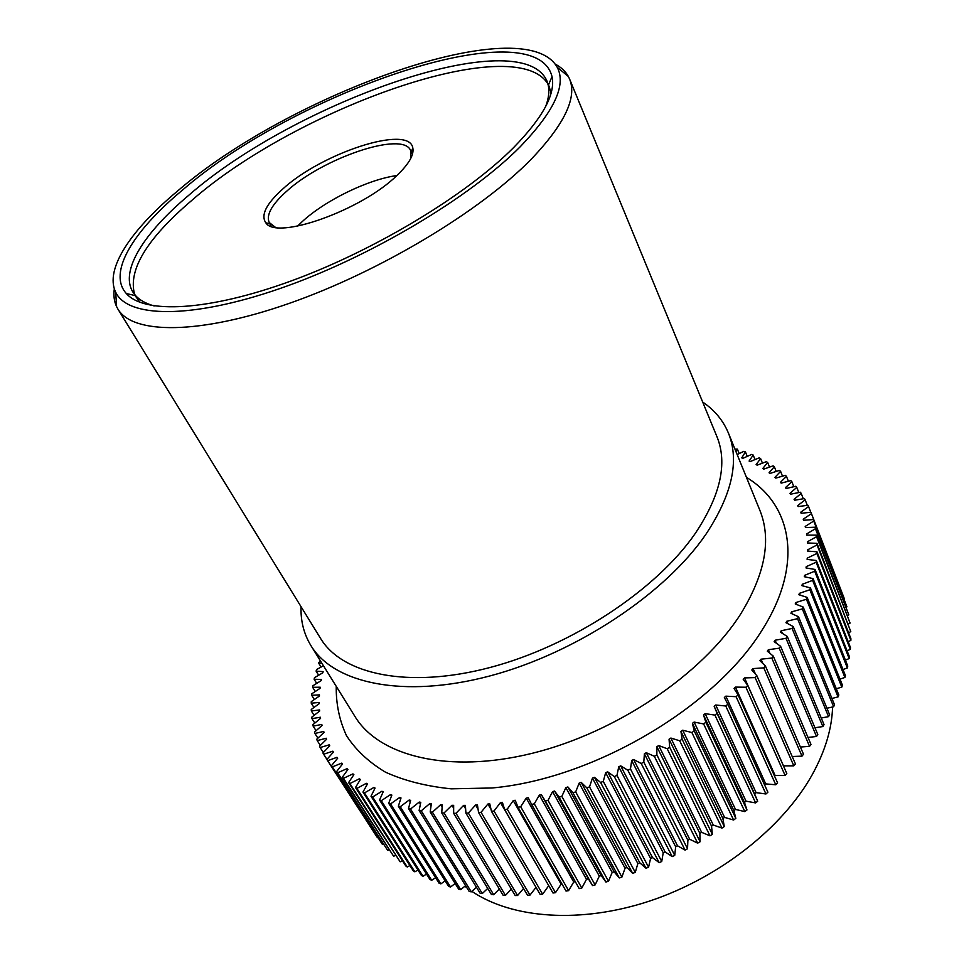 <?xml version="1.0" encoding="UTF-8"?>
<svg xmlns="http://www.w3.org/2000/svg" width="964" height="964" viewBox="0 0 964 964"><rect width="100%" height="100%" fill="white"/><g stroke="black" fill="none" stroke-linecap="round" stroke-linejoin="round"><path stroke-width="1.45" d="M397.132 175.279C361.862 210.285 276.053 240.602 265.799 222.768C260.629 215.177 266.172 204.019 282.428 189.305C321.349 153.155 408.953 124.26 412.797 147.866C414.243 154.686 409.025 163.832 397.132 175.279M410.833 158.253L410.592 150.505C403.024 130.562 322.169 158.204 286.043 191.8C271.643 204.85 266.028 215.093 269.221 222.527L275.355 227.287M513.655 147.528C466.648 194.812 375.261 250.182 291.706 280.753C208.031 311.42 144.166 314.071 126.32 293.526C107.426 272.571 133.213 231.191 182.088 190.426C295.068 91.942 535.357 8.977 552.023 76.614C555.71 93.882 542.925 117.524 513.655 147.528M545.684 106.486C548.649 98.473 549.516 91.447 548.287 85.422L546.889 80.855C520.789 22.244 295.779 101.606 188.884 195.162C144.371 232.601 119.801 270.462 132.767 291.851L135.647 295.683C139.792 300.214 145.974 303.648 154.204 305.95M520.295 146.673C554.264 111.366 566.567 84.892 557.192 67.227C524.296 9.23 290.381 93.46 177.593 191.005C131.164 229.733 104.401 269.064 115.68 292.188C127.465 317.819 190.679 319.47 279.922 288.549C368.995 257.786 469.89 197.68 520.295 146.673M555.228 64.118C561.193 67.275 565.579 71.408 568.386 76.505L569.567 79C577.243 97.485 564.579 124.103 531.598 158.843C481.108 210.742 380.057 271.631 289.489 303.286C198.753 335.086 132.671 334.327 117.933 309.119L116.62 306.697C114.138 301.431 113.378 295.442 114.318 288.766M301.045 606.669C300.575 621.033 303.889 634.047 310.986 645.699C333.797 683.44 403.506 698.84 489.748 675.981C575.857 653.267 665.425 593.679 706.022 534.128C732.194 494.412 739.653 460.708 728.398 433.017C723.133 420.425 714.565 410.098 702.672 402.036M117.933 309.119L320.614 638.493C342.184 674.463 408.29 689.067 489.941 667.522C571.471 646.109 656.4 589.896 695.285 533.405C720.566 495.388 727.772 463.106 716.903 436.572L569.567 79M547.938 83.964C514.872 30.294 296.49 108.522 191.824 200.379C146.853 238.686 127.79 270.077 134.659 294.538M134.996 295.526L140.117 302.419M396.855 175.544C367.995 179.449 324.892 200.524 301.961 221.865L297.551 226.13M471.866 891.351C512.077 918.62 580.689 923.982 650.085 900.894C719.409 877.734 782.623 827.739 812.11 774.899C825.124 751.33 831.944 728.688 832.583 706.974M832.583 700.033L832.51 698.334M326.941 759.379L323.627 754.246L332.845 751.185L333.436 752.125L326.856 759.463L377.442 837.716L327.7 760.704L337.014 757.294L337.701 758.186L331.411 765.693L382.274 844.199L332.363 766.874L341.762 763.126L342.521 763.982L336.557 771.634L387.673 850.381L337.617 772.766L347.064 768.657L347.908 769.477L342.28 777.273L393.649 856.261L343.461 778.322L352.932 773.887L353.872 774.646L348.594 782.563L400.168 861.816L349.896 783.551L359.355 778.779L360.379 779.49L355.487 787.504L405.832 866.021L407.254 867.01L356.897 788.432L366.344 783.31L367.441 783.961L362.958 792.071L413.339 870.926L414.869 871.83L364.476 792.914L373.863 787.48L375.056 788.07L370.995 796.24L421.401 875.433L423.027 876.264L372.622 797.011L381.925 791.251L383.19 791.781L379.575 800L429.98 879.529L431.703 880.277L381.31 800.686L390.504 794.613L391.854 795.083L388.697 803.325L439.066 883.205L440.897 883.868L390.541 803.928L399.59 797.541L401.012 797.951L398.349 806.205L448.646 886.422L450.574 887.001L400.277 806.711L409.17 800.036L410.652 800.373L408.495 808.603L410.531 809.025L419.219 802.072L420.774 802.337L419.123 810.531L421.244 810.857L429.703 803.639L431.33 803.831L430.209 811.965L432.414 812.182L440.62 804.723L442.295 804.844L441.729 812.881L444.018 813.001L451.923 805.314L453.658 805.362L453.646 813.279L456.008 813.303L463.588 805.398L465.383 805.374L465.925 813.158L468.359 813.074L475.589 804.976L477.433 804.868L478.554 812.495L481.048 812.303L487.892 804.036L489.772 803.856L491.471 811.29L494.014 811.001L500.461 802.59L502.377 802.325L504.642 809.555L507.245 809.145L513.246 800.614L515.198 800.265L518.042 807.266L520.681 806.76L526.224 798.12L528.2 797.698L531.622 804.446L534.285 803.831L539.358 795.119L541.346 794.625L545.335 801.084L548.01 800.373L552.577 791.613L554.589 791.034L559.132 797.204L561.831 796.385L565.868 787.6L567.88 786.949L572.978 792.794L575.677 791.878L579.171 783.093L581.184 782.37L586.823 787.877L589.51 786.865L592.45 778.117L594.451 777.321L600.608 782.479L603.283 781.37L605.657 772.682L607.645 771.815L614.309 776.598L616.96 775.393L618.743 766.79L620.708 765.862L627.853 770.26L630.48 768.971L631.673 760.476L633.613 759.487L641.217 763.488L643.795 762.114L644.398 753.764L646.302 752.715L654.339 756.294L656.87 754.848L656.882 746.666L658.737 745.558L667.184 748.727L669.655 747.208L669.064 739.207L670.884 738.05L679.716 740.786L682.114 739.195L680.933 731.423L682.693 730.218L691.875 732.519L694.201 730.869L692.429 723.325L694.128 722.072L703.624 723.94L705.865 722.241L703.515 714.951L705.154 713.661L714.939 715.095L717.096 713.348L714.167 706.335L715.734 705.009L725.784 706.01L727.832 704.214L724.35 697.502L725.856 696.153L736.11 696.707L738.062 694.875L734.038 688.477L735.46 687.103L745.907 687.236L747.751 685.368L743.196 679.307L744.533 677.909L755.137 677.608L756.873 675.716L751.812 670.004L753.065 668.582L763.777 667.871L765.392 665.967L759.849 660.605L761.006 659.183L771.815 658.063L773.309 656.147L767.296 651.146L768.368 649.712L779.225 648.194L780.587 646.278L774.14 641.65L775.116 640.216L785.985 638.325L787.226 636.397L780.358 632.167L781.238 630.733L792.095 628.456L793.203 626.54L785.949 622.696L786.732 621.274L797.541 618.647L798.517 616.743L790.902 613.285L791.589 611.863L802.313 608.899L803.169 607.019L795.216 603.958L795.806 602.548L806.422 599.259L807.145 597.391L798.879 594.728L799.373 593.354L809.844 589.751L810.435 587.919L801.903 585.642L802.301 584.28L812.604 580.388L813.062 578.593L804.277 576.713L804.579 575.375L814.701 571.218L815.026 569.447L806.012 567.953L806.229 566.651L816.134 562.241L816.327 560.506L807.121 559.397L807.242 558.132L816.906 553.481L816.99 551.806L807.615 551.071L807.627 549.829L817.038 544.961L817.002 543.335L807.483 542.973L807.41 541.768L816.556 536.707L816.388 535.128L806.76 535.128L806.591 533.972L815.436 528.73L815.158 527.212L805.446 527.561L805.193 526.44L813.736 521.042L813.327 519.572L803.554 520.271L803.229 519.198L811.435 513.655L810.929 512.258L801.12 513.282L800.698 512.258L808.579 506.582L807.953 505.244L798.132 506.594L797.638 505.618L805.169 499.846L804.446 498.569L794.625 500.232L794.059 499.304L801.229 493.448L800.409 492.23L790.625 494.195L789.974 493.315L796.782 487.386L795.866 486.242L786.142 488.495L785.419 487.663L791.854 481.675L790.829 480.602L781.189 483.133L780.394 482.349L786.455 476.324L785.347 475.324L775.791 478.108L774.936 477.385L780.599 471.336L779.418 470.408L769.971 473.445L769.055 472.77L774.333 466.721L773.068 465.853L763.741 469.131L762.777 468.516L767.657 462.455L766.32 461.672L757.138 465.178L756.113 464.6L760.608 458.575L759.186 457.864L750.173 461.575L749.088 461.057L753.185 455.056L751.703 454.418L742.87 458.322L741.738 457.864L745.437 451.911L743.895 451.345L737.159 454.538M398.349 806.205L400.277 806.711M388.697 803.325L390.541 803.928M379.575 800L381.31 800.686M370.995 796.24L372.622 797.011M362.958 792.071L364.476 792.914M355.487 787.504L356.897 788.432M348.594 782.563L349.896 783.551M342.28 777.273L343.461 778.322M336.557 771.634L337.617 772.766M331.411 765.693L332.363 766.874M326.856 759.463L327.7 760.704M323.338 752.51L320.132 747.546L329.242 744.823L329.748 745.799L322.904 752.968L323.627 754.246M320.337 745.425L317.228 740.617L326.194 738.231L326.615 739.243L319.53 746.208L320.132 747.546M316.084 730.688L313.143 726.133L321.783 724.422L322.036 725.494L314.517 732.05L314.903 733.471L323.711 731.423L324.049 732.459L316.734 739.231L317.228 740.617M314.818 723.084L311.962 718.626L320.397 717.252L320.578 718.349L312.878 724.687L313.143 726.133M314.107 715.348L311.324 710.974L319.566 709.926L319.65 711.034L311.794 717.144L311.962 718.626M317.915 738.147L314.903 733.471M314.36 699.527L311.673 695.297L319.458 694.875L319.397 696.032L311.276 701.659L311.227 703.19L319.253 702.455L319.265 703.6L311.264 709.468L311.324 710.974M315.276 691.489L312.649 687.32L320.181 687.199L320.036 688.368L311.83 693.755L311.673 695.297M316.722 683.38L314.119 679.259L321.41 679.439L321.193 680.62L312.89 685.753L312.649 687.32M313.963 707.48L311.227 703.19M318.662 675.234L316.108 671.137L323.121 671.619L322.832 672.8L314.469 677.68L314.119 679.259M323.446 665.763L316.541 669.546L316.108 671.137M321.108 667.052L318.566 662.979L321.964 663.365M320.337 660.75L318.566 662.979M779.225 648.194L816.52 736.472L817.809 734.544L780.587 646.278M771.815 658.063L809.555 746.341L810.965 744.425L773.309 656.147M763.777 667.871L801.988 756.138L803.506 754.234L765.392 665.967M755.137 677.608L793.818 765.838L795.457 763.958L756.873 675.716M745.907 687.236L785.07 775.393L786.817 773.538L747.751 685.368M736.11 696.707L775.779 784.78L777.623 782.961L738.062 694.875M725.784 706.01L765.946 793.975L767.898 792.191L727.832 704.214M714.939 715.095L755.631 802.928L757.68 801.205L717.096 713.348M703.624 723.94L744.835 811.616L746.967 809.953L705.865 722.241M691.875 732.519L733.604 820.015L735.821 818.4L694.201 730.869M679.716 740.786L721.976 828.088L724.265 826.546L682.114 739.195M667.184 748.727L709.986 835.812L712.348 834.342L669.655 747.208M627.853 770.26L672.221 856.598L674.74 855.369L630.48 768.971M614.309 776.598L659.171 862.659L661.726 861.515L616.96 775.393M654.339 756.294L697.659 843.151L700.093 841.753L656.87 754.848M641.217 763.488L685.067 850.091L687.537 848.778L643.795 762.114M572.978 792.794L619.298 877.951L621.901 877.095L575.677 791.878M559.132 797.204L605.898 882.024L608.513 881.277L561.831 796.385M600.608 782.479L645.976 868.251L648.555 867.202L603.283 781.37M586.823 787.877L632.673 873.348L635.264 872.396L589.51 786.865M545.335 801.084L592.535 885.579L595.125 884.928L548.01 800.373M531.622 804.446L579.231 888.603L581.81 888.049L534.285 803.831M518.042 807.266L566.037 891.073L568.591 890.64L520.681 806.76M504.642 809.555L552.999 893.013L555.517 892.676L507.245 809.145M491.471 811.29L540.153 894.399L542.636 894.17L494.014 811.001M478.554 812.495L527.537 895.243L529.971 895.11L481.048 812.303M465.925 813.158L515.198 895.532L517.572 895.52L468.359 813.074M453.646 813.279L503.16 895.303L505.473 895.387L456.008 813.303M441.729 812.881L491.459 894.544L493.713 894.725L444.018 813.001M430.209 811.965L480.132 893.254L482.301 893.544L432.414 812.182M419.123 810.531L469.203 891.471L471.3 891.857L421.244 810.857M408.495 808.603L458.695 889.194L460.708 889.676L410.531 809.025M735.978 451.634L737.376 449.14L734.929 449.067M737.376 449.14L739.171 453.574M745.437 451.911L747.245 456.394M753.185 455.056L755.005 459.587M760.608 458.575L762.428 463.154M796.782 487.386L798.794 492.556M791.854 481.675L793.818 486.724M805.169 499.846L807.29 505.341M801.229 493.448L803.289 498.762M786.455 476.324L788.371 481.253M780.599 471.336L782.491 476.156M774.333 466.721L776.201 471.444M767.657 462.455L769.501 467.106M815.436 528.73L848.802 614.827L815.158 527.212M813.736 521.042L846.934 606.838L813.327 519.572M808.579 506.582L810.772 512.27M811.435 513.655L844.5 599.15L810.929 512.258M816.556 536.707L850.091 623.093L816.388 535.128M817.038 544.961L850.79 631.625L817.002 543.335M816.906 553.481L850.875 640.385L850.899 638.662L816.99 551.806M816.134 562.241L850.332 649.375L850.489 647.603L816.327 560.506M814.701 571.218L849.164 658.569L849.441 656.761L815.026 569.447M812.604 580.388L847.356 667.944L847.766 666.1L813.062 578.593M809.844 589.751L844.898 677.463L845.428 675.595L810.435 587.919M806.422 599.259L841.801 687.127L842.452 685.235L807.145 597.391M802.313 608.899L838.041 696.9L838.825 694.984L803.169 607.019M797.541 618.647L833.631 706.745L834.535 704.817L798.517 616.743M792.095 628.456L828.57 716.638L829.606 714.71L793.203 626.54M785.985 638.325L822.87 726.555L824.027 724.627L787.226 636.397M464.865 886.229L466.962 887.856M551.107 93.002L548.552 84.808M846.187 607.32L846.934 606.838M847.597 615.562L848.802 614.827M848.404 624.033L850.091 623.093M848.597 632.758L850.79 631.625M848.163 641.687L850.875 640.385M847.091 650.796L850.332 649.375M845.38 660.099L849.164 658.569M843.006 669.534L847.356 667.944M839.981 679.102L844.898 677.463M836.294 688.754L841.801 687.127M831.944 698.478L838.041 696.9M826.931 708.239L833.631 706.745M821.268 718.011L828.57 716.638M814.954 727.76L822.87 726.555M807.989 737.448L816.52 736.472M800.397 747.04L809.555 746.341M792.191 756.511L801.988 756.138M783.419 765.862L793.818 765.838M774.285 775.526L785.07 775.393M764.609 784.961L765.741 783.889L775.779 784.78M714.167 706.335L754.619 793.95L756.113 792.649L765.946 793.975M754.619 793.95L757.68 801.205M703.515 714.951L744.473 802.422L746.028 801.168L755.631 802.928M744.473 802.422L746.967 809.953M692.429 723.325L733.881 810.64L735.508 809.423L744.835 811.616M733.881 810.64L735.821 818.4M680.933 731.423L722.892 818.557L724.579 817.388L733.604 820.015M722.892 818.557L724.265 826.546M669.064 739.207L711.54 826.148L713.276 825.027L721.976 828.088M711.54 826.148L712.348 834.342M656.882 746.666L699.852 833.402L701.635 832.33L709.986 835.812M699.852 833.402L700.093 841.753M644.398 753.764L687.874 840.271L689.706 839.258L697.659 843.151M687.874 840.271L687.537 848.778M631.673 760.476L675.656 846.741L677.511 845.789L685.067 850.091M675.656 846.741L674.74 855.369M618.743 766.79L663.22 852.791L665.1 851.899L672.221 856.598M663.22 852.791L661.726 861.515M605.657 772.682L650.604 858.406L652.52 857.586L659.171 862.659M650.604 858.406L648.555 867.202M592.45 778.117L637.867 863.551L639.795 862.804L645.976 868.251M637.867 863.551L635.264 872.396M579.171 783.093L625.046 868.239L626.986 867.564L632.673 873.348M625.046 868.239L621.901 877.095M565.868 787.6L612.176 872.432L614.128 871.83L619.298 877.951M612.176 872.432L608.513 881.277M552.577 791.613L599.307 876.131L601.259 875.601L605.898 882.024M599.307 876.131L595.125 884.928M539.358 795.119L586.486 879.313L588.414 878.867L592.535 885.579M586.486 879.313L581.81 888.049M526.224 798.12L573.737 881.988L575.315 881.686M573.737 881.988L568.591 890.64M513.246 800.614L561.12 884.145L561.988 884.012M561.12 884.145L555.517 892.676M500.461 802.59L548.793 885.759M548.661 885.771L542.636 894.17M536.032 887.362L529.971 895.11M523.536 888.483L517.572 895.52M511.294 889.013L505.473 895.387M499.352 888.989L493.713 894.725M487.724 888.41L482.301 893.544M476.469 887.29L471.3 891.857M465.588 885.639L460.708 889.676M455.141 883.47L450.574 887.001M445.127 880.819L440.897 883.868M435.583 877.674L431.703 880.277M426.522 874.071L423.027 876.264M417.954 870.022L414.869 871.83M409.917 865.552L407.254 867.01M402.398 860.683L400.168 861.816M395.433 855.43L393.649 856.261M389.01 849.814L387.673 850.381M383.13 843.861L382.274 844.199M781.238 630.733L782.358 633.396M786.732 621.274L787.721 623.636M791.589 611.863L792.468 613.996M795.806 602.548L796.589 604.488M799.373 593.354L800.096 595.125M802.301 584.28L802.964 585.919M804.579 575.375L805.193 576.906M806.229 566.651L806.796 568.085M807.242 558.132L807.772 559.482M807.627 549.829L808.133 551.107M807.41 541.768L807.892 542.985M806.591 533.972L807.049 535.128M803.229 519.198L803.639 520.271M805.193 526.44L805.627 527.549M419.219 802.072L420.425 804.048M429.703 803.639L431.053 805.844M440.62 804.723L442.127 807.217M451.923 805.314L453.658 808.194M463.588 805.398L465.624 808.808M475.589 804.976L478.06 809.145M487.892 804.036L491.038 809.411M541.346 794.625L588.414 878.867M554.589 791.034L601.259 875.601M594.451 777.321L639.795 862.804M607.645 771.815L652.52 857.586M567.88 786.949L614.128 871.83M581.184 782.37L626.986 867.564M646.302 752.715L689.706 839.258M658.737 745.558L701.635 832.33M620.708 765.862L665.1 851.899M633.613 759.487L677.511 845.789M670.884 738.05L713.276 825.027M682.693 730.218L724.579 817.388M694.128 722.072L735.508 809.423M705.154 713.661L746.028 801.168M715.734 705.009L756.113 792.649M725.856 696.153L765.741 783.889M735.46 687.103L774.863 774.936M744.533 677.909L783.479 765.802M753.065 668.582L755.511 674.185M761.006 659.183L762.91 663.557M768.368 649.712L769.911 653.315M775.116 640.216L776.418 643.289M337.014 757.294L337.641 758.258M341.762 763.126L342.401 764.127M347.064 768.657L347.739 769.718M352.932 773.887L353.631 774.996M359.355 778.779L360.102 779.936M366.344 783.31L367.127 784.539M373.863 787.48L374.695 788.781M381.925 791.251L382.804 792.649M390.504 794.613L391.456 796.119M399.59 797.541L400.614 799.18M409.17 800.036L410.278 801.819M310.986 645.699L354.993 716.541C379.033 756.174 448.393 774.08 532.429 753.258C616.37 732.568 702.407 674.197 740.629 614.104C765.235 573.978 771.646 539.358 759.837 510.257L728.398 433.017M746.437 477.361C791.842 504.726 804.012 563.759 762.5 629.432C715.155 706.961 593.318 779.117 491.929 787.986L451.164 788.829C426.088 786.263 404.169 780.695 385.383 772.128C368.658 762.078 355.68 749.884 346.438 735.556C339.376 720.313 335.978 703.913 336.243 686.368M270.221 223.985L265.799 222.768M135.647 295.683L126.32 293.526M557.192 67.227L568.386 76.505M271.245 226.251L269.968 223.913M412.411 154.324L411.267 151.914M115.68 292.188L116.62 306.697M548.287 85.422L552.023 76.614M411.17 152.167L412.797 147.866"/></g></svg>
